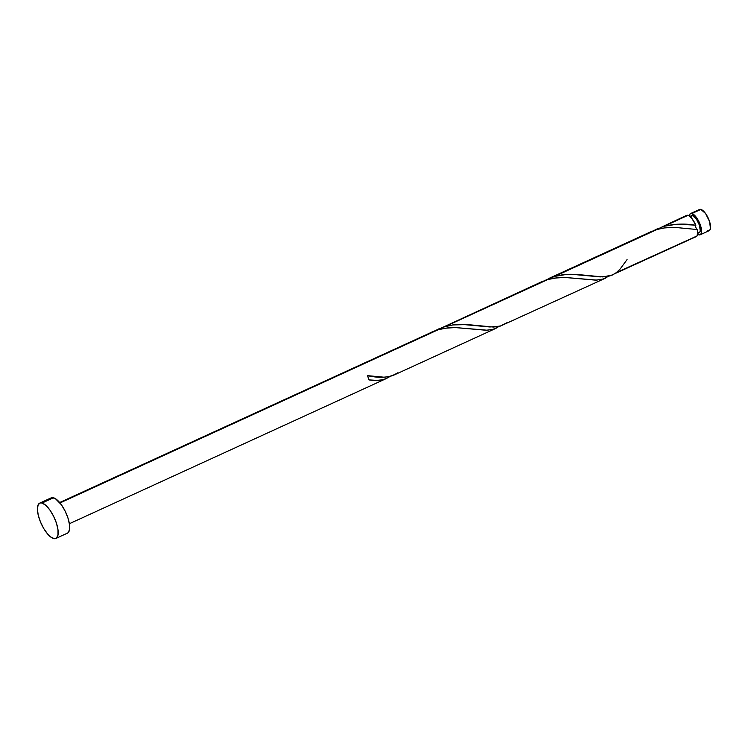<?xml version="1.0" encoding="UTF-8"?>
<svg xmlns="http://www.w3.org/2000/svg" width="748" height="748" viewBox="0 0 748 748"><rect width="100%" height="100%" fill="white"/><g stroke="black" fill="none" stroke-linecap="round" stroke-linejoin="round"><path stroke-width="1.12" d="M691.9 213.526A11.659 4.31 65.4 0 1 699.969 224.007A11.659 4.31 65.4 0 1 700.221 234.779A11.659 4.31 65.4 0 1 698.828 234.835L697.594 234.246A11.659 4.31 65.4 0 0 698.828 234.835L700.549 234.573L701.484 232.74L700.558 225.634L696.584 217.677L691.9 213.526L700.904 209.412L690.18 213.778L689.198 215.92A11.659 4.31 65.4 0 1 690.507 213.582A11.659 4.31 65.4 0 1 691.9 213.526M700.221 234.779L709.216 230.655A11.659 4.31 -114.6 0 0 708.973 219.884A11.659 4.31 -114.6 0 0 700.904 209.412L705.588 213.554L709.553 221.511L710.478 228.617L709.543 230.459L707.823 230.711M697.66 233.385L699.249 232.656A9.331 3.45 -114.6 0 0 699.053 224.045A9.331 3.45 -114.6 0 0 692.592 215.658L690.254 216.733L692.592 215.658L691.217 215.863M42.028 503.039A19.429 7.181 65.4 0 1 55.483 520.505A19.429 7.181 65.4 0 1 55.894 538.457A19.429 7.181 65.4 0 1 53.566 538.541A19.429 7.181 65.4 0 1 40.121 521.076A19.429 7.181 65.4 0 1 39.709 503.124A19.429 7.181 65.4 0 1 42.028 503.039L53.519 497.775L42.028 503.039L45.778 505.311L49.836 509.949L53.585 516.242L56.455 523.217L57.998 529.827L57.998 535.054L56.437 538.121L55.146 538.672L51.771 537.728L47.788 534.203L43.805 528.63L40.439 521.87L38.185 514.942L37.4 508.902L38.195 504.676L40.457 502.899L42.028 503.039M55.894 538.457L67.376 533.193A19.429 7.181 -114.6 0 0 66.974 515.241A19.429 7.181 -114.6 0 0 53.519 497.775A19.429 7.181 -114.6 0 0 51.201 497.859L39.709 503.124M397.45 372.869C390.493 377.618 380.526 378.544 367.539 375.655L368.923 379.891C377.89 381.358 385.07 380.087 390.475 376.066L386.632 378.413L382.359 379.816L376.833 380.377L368.923 379.891A11.659 4.31 -114.6 0 0 367.539 375.655L383.836 377.179L389.194 376.646L393.177 375.412M386.632 378.413L386.052 378.666M499.898 325.941L494.157 329.055L487.257 330.223L455.467 327.568L447.351 327.942L438.263 329.7L60.008 502.955L438.263 329.7L433.896 331.186L59.662 502.534M496.13 328.26L495.466 328.55M693.938 225.064L695.827 225.288A11.659 4.31 -114.6 0 0 687.964 215.331L664.093 226.261L677.062 224.204L693.938 225.064M696.276 236.583A11.659 4.31 -114.6 0 0 697.201 229.533L673.929 227.317L664.785 227.869L657.118 229.458L554.67 276.386L562.608 274.759L571.051 274.245L600.242 276.9L609.798 275.975L696.276 236.583M609.33 275.825L603.58 278.929L596.689 280.107L564.899 277.443L556.783 277.817L547.695 279.584L445.247 326.511L453.176 324.884L461.628 324.37L489.931 326.979L500.365 326.091L605.431 278.2M605.553 278.134L604.889 278.434M661.896 226.953L687.964 215.331A11.659 4.31 -114.6 0 0 686.571 215.387L661.896 226.953M653.509 230.749L657.604 228.654M657.118 229.458L664.149 227.953L674.032 227.327L697.201 229.533L697.66 232.731L696.996 235.975L616.305 272.627L612.388 275.012L602.823 276.928L576.923 274.451L567.059 274.348L554.67 276.386L657.118 229.458L650.629 231.843M544.077 280.874L554.67 276.386L544.563 280.603M650.433 231.936L548.181 278.77M443.04 327.203L547.695 279.584L541.206 281.968L443.04 327.203M434.653 330.999L438.758 328.896M541.206 281.968L540.159 282.454M431.774 332.093L430.736 332.579M653.986 230.478L664.093 226.261C674.855 223.746 685.43 223.428 695.827 225.288L695.575 227.149L696.762 229.206L695.472 226.766L695.827 225.288L692.031 218.659L688.899 215.733L686.243 215.583M49.686 499.412L51.939 497.644L55.324 498.589L61.327 504.685L65.076 510.978L67.937 517.953L69.489 524.563L69.489 529.79L67.928 532.856L66.637 533.408M698.136 232.703L699.511 232.497L700.259 231.029L699.52 225.344L696.341 218.977L692.592 215.658A9.331 3.45 -114.6 0 0 691.479 215.695L689.89 216.424M698.595 210.394L700.904 209.412A11.659 4.31 -114.6 0 0 699.502 209.459L690.507 213.582M438.263 329.7L445.294 328.204L455.177 327.568L486.106 330.251L492.782 329.457L499.337 326.371M547.695 279.584L554.726 278.078L564.609 277.443L595.53 280.135L602.205 279.341L608.76 276.246M627.067 259.575L620.111 269.037L616.305 272.627M506.882 322.753L500.029 326.193L493.39 327.054L467.491 324.576L452.699 324.941L443.096 327.175L435.14 330.719M368.259 375.748L367.539 375.655M386.576 378.441L69.368 523.731M496.008 328.316L393.56 375.244"/></g></svg>
